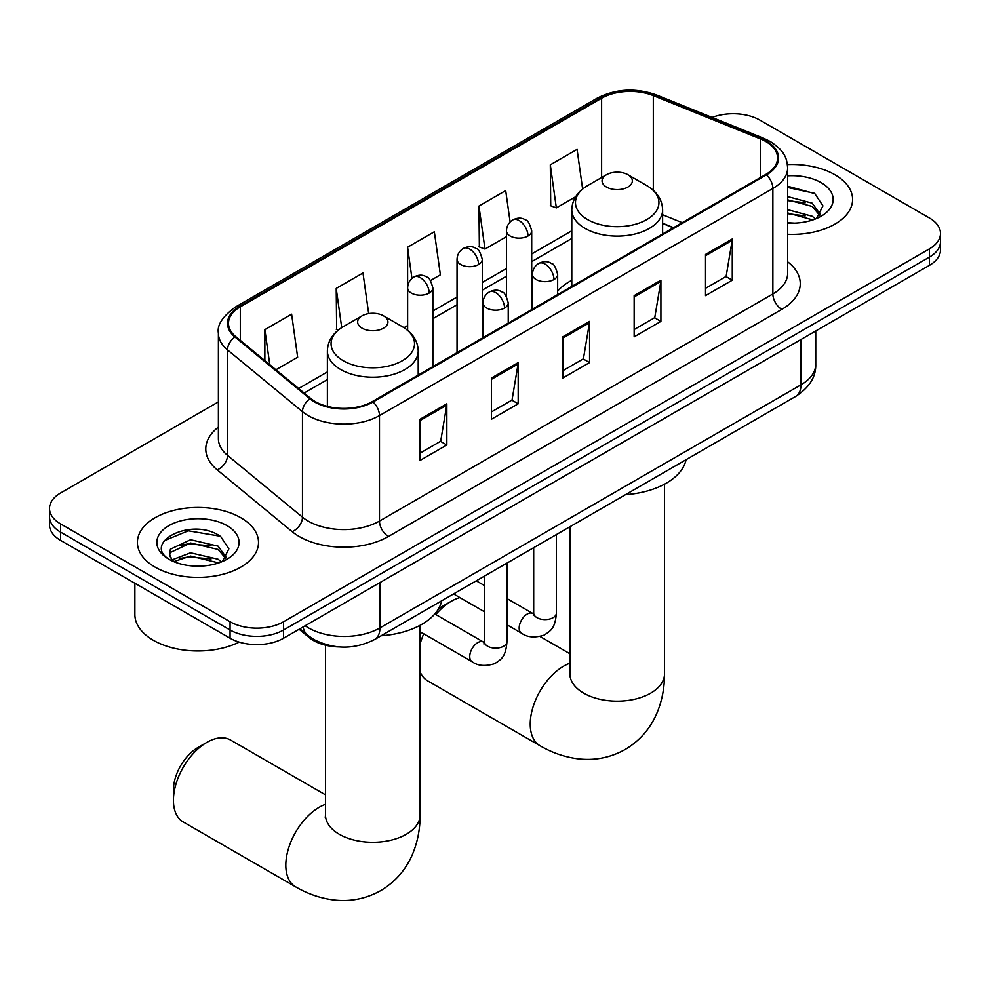 <?xml version="1.0" encoding="UTF-8"?>
<svg xmlns="http://www.w3.org/2000/svg" width="990" height="990" viewBox="0 0 990 990"><rect width="100%" height="100%" fill="white"/><g stroke="black" fill="none" stroke-linecap="round" stroke-linejoin="round"><path stroke-width="1.49" d="M571.787 280.294A66.862 38.598 0 0 0 557.655 291.072M673.299 227.824L662.619 223.505M339.025 646.916A37.843 21.854 180 0 1 309.251 637.61L299.116 629.256M218.394 401.878L60.588 492.995A37.843 21.854 0 0 0 49.5 508.439L49.5 524.923A37.843 21.854 0 0 0 60.588 540.367L230.064 638.216A37.843 21.854 0 0 0 283.586 638.216L929.412 265.357A37.843 21.854 0 0 0 940.5 249.913L940.5 241.671A37.843 21.854 0 0 1 929.412 257.115A37.843 21.854 0 0 0 940.5 241.671L940.5 233.43A37.843 21.854 0 0 0 929.412 217.973L759.936 120.124A37.843 21.854 0 0 0 712.082 117.439M49.5 508.439A37.843 21.854 0 0 0 60.588 523.896L230.064 621.745A37.843 21.854 0 0 0 283.586 621.745L283.586 629.986L929.412 257.115L283.586 629.986A37.843 21.854 0 0 1 230.064 629.986A37.843 21.854 0 0 0 283.586 629.986L283.586 638.216M60.588 523.896L60.588 532.125L230.064 629.986L60.588 532.125A37.843 21.854 0 0 1 49.5 516.681A37.843 21.854 0 0 0 60.588 532.125L60.588 540.367M834.867 174.71A60.551 34.959 0 0 0 787.434 164.575A60.551 34.959 0 0 1 834.867 174.71A60.551 34.959 0 0 1 852.6 199.435A60.551 34.959 0 0 0 834.867 174.71M240.768 517.708A60.551 34.959 0 0 0 174.785 510.135A60.551 34.959 0 0 0 137.4 542.433A60.551 34.959 0 0 0 155.133 567.146A60.551 34.959 0 0 0 221.129 574.732A60.551 34.959 0 0 0 258.514 542.433A60.551 34.959 0 0 0 240.768 517.708A60.551 34.959 0 0 0 174.785 510.135A60.551 34.959 0 0 0 137.4 542.433A60.551 34.959 0 0 0 155.133 567.146A60.551 34.959 0 0 0 221.129 574.732A60.551 34.959 0 0 0 258.514 542.433A60.551 34.959 0 0 0 240.768 517.708M765.728 141.496A40.367 23.302 180 0 1 777.558 157.979A40.367 23.302 180 0 1 765.728 174.463L372.351 401.569A40.367 23.302 180 0 1 310.736 398.463L235.793 336.674A40.367 23.302 180 0 1 228.492 323.297A40.367 23.302 180 0 1 240.31 306.826L601.611 98.233A40.367 23.302 180 0 1 653.313 95.622L760.345 138.885A40.367 23.302 180 0 1 765.728 141.496M766.446 141.087A41.382 23.884 0 0 0 760.914 138.402L653.883 95.139A41.382 23.884 0 0 0 600.893 97.812L239.605 306.405A41.382 23.884 0 0 0 234.964 337.008L309.907 398.797A41.382 23.884 0 0 0 373.057 401.989L766.446 174.871A41.382 23.884 0 0 0 766.446 141.087M420.069 419.24L420.069 460.437L446.837 444.993L446.837 403.796L420.069 419.24M420.069 453.135L440.686 441.231L446.725 405.157A10.098 5.829 -120 0 0 446.837 403.796M440.5 441.342L446.837 444.993M491.436 378.044L491.436 419.24L518.191 403.796L518.191 362.588L491.436 378.044M491.436 411.927L512.04 400.034L518.079 363.961A10.098 5.829 -120 0 0 518.191 362.588M511.867 400.133L518.191 403.796M705.524 254.442L705.524 295.639L732.278 280.195L732.278 238.986L705.524 254.442M705.524 288.325L726.128 276.433L732.167 240.36A10.098 5.829 -120 0 0 732.278 238.986M725.942 276.532L732.278 280.195M634.157 295.639L634.157 336.835L660.912 321.391L660.912 280.195L634.157 295.639M634.157 329.534L654.761 317.629L660.813 281.556A10.098 5.829 -120 0 0 660.912 280.195M654.588 317.74L660.912 321.391M562.79 336.835L562.79 378.044L589.557 362.588L589.557 321.391L562.79 336.835M562.79 370.73L583.407 358.825L589.446 322.752A10.098 5.829 -120 0 0 589.557 321.391M583.221 358.937L589.557 362.588M787.644 234.308A60.551 34.959 0 0 0 852.6 199.435A60.551 34.959 0 0 1 787.644 234.308M283.586 621.745L929.412 248.874A37.843 21.854 0 0 0 940.5 233.43M275.938 369.765L297.656 357.229L291.617 314.177L264.862 329.633L264.862 360.632M510.11 221.983L505.704 190.575L478.95 206.031L479.37 246.98M582.627 189.028L577.071 149.379L550.304 164.823L550.737 205.784M368.676 313.595L362.983 272.98L336.216 288.424L336.65 329.385M430.489 280.541L440.389 274.824L434.338 231.784L407.583 247.228L407.632 288.399M407.583 247.228L411.951 278.4M478.95 206.031L484.989 249.072L506.472 236.672M484.989 249.072L478.95 246.819M550.304 164.823L556.343 207.875L575.697 196.701M556.343 207.875L550.304 205.623M338.37 330.017L336.216 329.225M336.216 288.424L341.723 327.628M264.862 329.633L269.775 364.691M787.644 222.738L794.71 223.134M787.644 209.657L812.208 216.253L815.537 218.926M787.644 212.924L812.802 219.929M787.644 196.577L812.208 203.173L820.388 214.483M787.644 199.844L812.208 206.44L819.745 215.337M787.644 223.047A41.122 23.748 0 0 0 821.118 216.228A41.122 23.748 0 0 0 821.118 182.643A41.122 23.748 0 0 0 787.644 175.824M816.515 218.518L822.95 205.871L814.807 193.595L787.644 186.231M787.644 187.506L814.25 193.223M787.644 200.586L805.142 202.839M787.644 213.667L805.142 215.919M420.094 635.704A34.687 20.035 -60 0 1 421.307 632.375M438.36 609.097A34.687 20.035 -60 0 1 442.369 606.4L451.292 601.252A47.31 27.312 120 0 0 435.835 614.543M423.769 633.798A47.31 27.312 120 0 0 420.094 643.933M420.094 671.839A47.31 27.312 120 0 0 427.643 680.848L540.033 745.73A47.31 27.312 -60 0 1 532.781 707.825A47.31 27.312 -60 0 1 563.681 666.134A47.31 27.312 -60 0 1 569.906 663.226M606.499 187.073A15.135 8.737 0 0 0 627.908 187.073A15.135 8.737 0 0 0 627.908 174.71L646.705 185.563A41.716 24.082 0 0 1 646.705 219.631A41.716 24.082 0 0 1 587.701 219.631A41.716 24.082 0 0 1 587.701 185.563C577.43 191.664 572.133 199.77 571.787 209.88A45.416 26.223 0 0 0 585.09 228.418A45.416 26.223 0 0 0 634.59 234.11A45.416 26.223 0 0 0 662.619 209.88C662.285 199.77 656.976 191.664 646.705 185.563L627.908 174.71A15.135 8.737 0 0 0 606.499 174.71A15.135 8.737 0 0 0 606.499 187.073M625.544 494.654A69.387 40.058 0 0 0 686.082 459.694M459.88 597.589A47.31 27.312 120 0 0 451.292 601.252L442.369 606.4M173.423 800.304L173.423 789.995A34.687 20.035 -60 0 1 197.951 747.512L206.873 742.364A47.31 27.312 120 0 0 173.423 800.304A47.31 27.312 120 0 0 183.224 821.96L295.614 886.842A47.31 27.312 -60 0 1 288.362 848.937A47.31 27.312 -60 0 1 319.275 807.246A47.31 27.312 -60 0 1 325.487 804.338M362.093 328.185A15.135 8.737 0 0 0 383.501 328.185A15.135 8.737 0 0 0 383.501 315.822L402.299 326.675A41.716 24.082 0 0 1 402.299 360.744A41.716 24.082 0 0 1 343.295 360.744A41.716 24.082 0 0 1 343.295 326.675C333.024 332.776 327.715 340.882 327.381 350.992A45.416 26.223 0 0 0 340.684 369.53A45.416 26.223 0 0 0 390.171 375.222A45.416 26.223 0 0 0 418.213 350.992C417.867 340.882 412.57 332.776 402.299 326.675L383.501 315.822A15.135 8.737 0 0 0 362.093 315.822A15.135 8.737 0 0 0 362.093 328.185M381.138 635.766A69.387 40.058 0 0 0 441.676 600.806M325.487 794.846L230.534 740.013A47.31 27.312 120 0 0 206.873 742.364L197.951 747.512M134.875 583.259L134.875 614.53A63.075 36.42 0 0 0 153.351 640.283A63.075 36.42 0 0 0 239.172 642.102M191.12 565.847L200.624 566.119M172.21 559.808L190.575 552.804L218.122 559.251L221.451 561.924M173.906 561.565L190.575 556.071L218.716 562.926M172.508 561.082L169.55 554.177A28.512 16.459 0 0 0 174.153 561.788M169.55 554.177L170.416 549.178L190.575 539.723L218.122 546.158L226.302 557.481M169.624 554.573L170.416 552.457L190.575 542.99L218.122 549.438L225.658 558.323M222.428 561.516L228.863 548.868L220.721 536.58C191.862 515.84 140.592 543.176 170.193 559.932L170.342 560.018M227.032 525.64A41.122 23.748 0 0 0 168.882 525.64A41.122 23.748 0 0 0 168.882 559.214A41.122 23.748 0 0 0 227.032 559.214A41.122 23.748 0 0 0 227.032 525.64M164.179 540.713L188.335 530.801L220.164 536.209M179.264 545.527L188.335 543.881L211.056 545.824M179.264 558.607L188.335 556.962L211.056 558.917M309.251 636.483L309.251 637.61M305.18 625.754A50.465 29.131 0 0 0 308.571 627.92A50.465 29.131 0 0 0 379.925 627.92L800.96 384.838A50.465 29.131 0 0 0 815.748 364.233C816.107 376.757 809.449 387.474 795.737 396.384L374.703 639.466A25.233 14.565 60 0 0 379.925 627.92L379.925 582.603M800.96 339.521L800.96 384.838A25.233 14.565 60 0 1 795.737 396.384M303.138 626.942A25.233 16.88 129.5 0 0 307.531 635.147L299.871 628.823M929.412 265.357L929.412 248.874M230.064 638.216L230.064 621.745M787.644 261.793A63.075 36.42 180 0 1 781.791 309.387L388.402 536.506A12.61 7.289 60 0 1 379.479 521.062L772.868 293.943A50.465 29.131 0 0 0 787.644 273.339L787.644 167.867A50.465 29.131 180 0 1 772.868 188.471A12.61 7.289 -120 0 0 766.446 174.871M388.402 536.506A63.075 36.42 180 0 1 299.203 536.506A63.075 36.42 180 0 1 292.137 531.642L217.194 469.854A63.075 36.42 180 0 1 218.394 427.111M308.125 521.062A50.465 29.131 0 0 0 379.479 521.062L379.479 415.577A50.465 29.131 180 0 1 302.47 411.692L227.527 349.903A50.465 29.131 180 0 1 218.394 333.185L218.394 438.669A50.465 29.131 0 0 0 227.527 455.375L302.47 517.164A50.465 29.131 0 0 0 308.125 521.062M787.644 167.867C786.827 159.192 786.023 151.977 770.257 141.496L763.624 138.266A12.61 5.903 112 0 0 760.914 138.402M763.624 138.266L656.593 95.003C635.691 87.615 615.854 88.679 597.081 98.22A12.61 7.289 60 0 1 600.893 97.812M239.605 306.405A12.61 7.289 -120 0 0 235.793 306.813C222.701 316.231 216.897 325.017 218.394 333.185M234.964 337.008A12.61 8.44 129.5 0 0 227.527 349.903L227.527 455.375A12.61 8.44 -50.5 0 1 217.194 469.854M656.593 95.003A12.61 5.903 112 0 0 653.883 95.139M309.907 398.797A12.61 8.44 129.5 0 0 302.47 411.692L302.47 517.164A12.61 8.44 -50.5 0 1 292.137 531.642M373.057 401.989A12.61 7.289 60 0 1 379.479 415.577L772.868 188.471L772.868 293.943A12.61 7.289 60 0 0 781.791 309.387M240.31 306.826L240.31 340.399M760.345 138.885L760.345 177.569M653.313 95.622L653.313 190.328M682.221 222.663L662.619 214.743M601.611 98.233L601.611 177.544M571.787 230.806L531.704 253.96M506.472 268.525L482.279 282.484M457.046 297.05L432.865 311.021M407.632 325.586L403.97 327.702M327.381 371.918L298.658 388.501M562.79 338.147L589.446 322.752M634.157 296.951L660.813 281.556M705.524 255.742L732.167 240.36M491.436 379.343L518.079 363.961M420.069 420.552L446.725 405.157M664.513 484.184L664.513 673.868A47.31 27.312 180 0 1 650.653 693.173A47.31 27.312 180 0 1 583.754 693.173A47.31 27.312 180 0 1 569.906 673.868L569.683 676.566M420.094 625.296L420.094 814.98A47.31 27.312 180 0 1 406.246 834.285A47.31 27.312 180 0 1 339.347 834.285A47.31 27.312 180 0 1 325.487 814.98L325.277 817.678M553.967 279.514A12.61 7.289 0 0 0 557.655 274.366C555.662 267.077 553.658 263.501 551.665 263.637C548.014 261.063 543.708 261.001 538.733 263.439A12.61 7.289 60 0 1 545.044 264.07A12.61 7.289 -120 0 1 553.967 279.514A12.61 7.289 0 0 1 536.122 279.514A12.61 7.289 0 0 1 532.422 274.366C532.62 269.589 534.724 265.951 538.733 263.439M506.979 624.777L521.52 633.179A11.348 6.559 -60 0 1 519.787 624.071A11.348 6.559 -60 0 1 527.2 614.072A11.348 6.559 -60 0 1 527.707 613.8A11.348 6.559 -60 0 1 532.88 613.503L506.979 598.554M534.34 614.654L533.325 615.495L533.684 613.045A11.348 6.559 -0 0 0 537.013 617.673A11.348 6.559 -0 0 0 552.556 617.958A11.348 6.559 -0 0 0 556.392 613.045C555.105 629.046 550.49 630.766 544.141 635.135C534.662 638.018 527.113 637.362 521.52 633.179M504.541 308.051A12.61 7.289 0 0 0 508.241 302.903C506.236 295.602 504.244 292.025 502.252 292.161C498.601 289.587 494.282 289.526 489.32 291.976A12.61 7.289 60 0 1 495.619 292.594A12.61 7.289 -120 0 1 504.541 308.051A12.61 7.289 0 0 1 486.709 308.051A12.61 7.289 0 0 1 483.009 302.903C483.194 298.114 485.298 294.476 489.32 291.976M420.094 631.682L472.106 661.704A11.348 6.559 -60 0 1 470.361 652.608A11.348 6.559 -60 0 1 477.786 642.597A11.348 6.559 -60 0 1 478.294 642.324A11.348 6.559 -60 0 1 483.467 642.04L434.808 613.949M484.927 643.178L483.912 644.02L484.271 641.57A11.348 6.559 -0 0 0 487.6 646.21A11.348 6.559 -0 0 0 503.13 646.495A11.348 6.559 -0 0 0 506.979 641.57C505.692 657.583 501.076 659.291 494.728 663.659C485.236 666.555 477.7 665.899 472.106 661.704M528.004 236.004A12.61 7.289 0 0 0 531.704 230.856C529.7 223.554 527.707 219.978 525.715 220.114C522.064 217.54 517.745 217.478 512.783 219.929A12.61 7.289 60 0 1 519.082 220.547A12.61 7.289 -120 0 1 528.004 236.004A12.61 7.289 0 0 1 510.159 236.004A12.61 7.289 0 0 1 506.472 230.856C506.657 226.067 508.761 222.428 512.783 219.929M478.591 264.528A12.61 7.289 0 0 0 482.279 259.38C480.286 252.091 478.281 248.515 476.289 248.651C472.638 246.077 468.332 246.015 463.357 248.453A12.61 7.289 60 0 1 469.668 249.084A12.61 7.289 -120 0 1 478.591 264.528A12.61 7.289 0 0 1 460.746 264.528A12.61 7.289 0 0 1 457.046 259.38C457.244 254.603 459.348 250.953 463.357 248.453M429.165 293.065A12.61 7.289 0 0 0 432.865 287.917C430.86 280.615 428.868 277.039 426.876 277.175C423.225 274.601 418.906 274.539 413.944 276.99A12.61 7.289 60 0 1 420.243 277.608A12.61 7.289 -120 0 1 429.165 293.065A12.61 7.289 0 0 1 411.333 293.065A12.61 7.289 0 0 1 407.632 287.917C407.818 283.128 409.922 279.489 413.944 276.99M374.703 639.466C354.395 649.675 334.1 649.675 313.793 639.466L307.531 635.147M815.748 364.233L815.748 330.982M597.081 98.22L235.793 306.813M571.787 238.491L531.704 261.632M506.472 276.198L482.279 290.169M457.046 304.734L432.865 318.693M327.381 379.603L304.128 393.018M673.571 227.663L662.619 223.233M664.513 673.868C664.587 687.345 662.186 700.103 657.323 712.144C650.715 728.17 640.01 740.619 625.185 749.48C610.1 757.882 593.963 760.939 576.774 758.649C563.916 756.843 551.678 752.536 540.033 745.73M662.619 233.987L662.619 209.88M571.787 286.419L571.787 209.88M606.499 174.71L587.701 185.563M569.906 653.734L540.144 636.545M569.906 526.779L569.906 673.868M420.094 814.98C420.168 828.457 417.768 841.215 412.917 853.244C406.308 869.282 395.592 881.731 380.766 890.592C365.681 898.994 349.544 902.051 332.355 899.762C319.51 897.955 307.259 893.648 295.614 886.842M418.213 375.099L418.213 350.992M327.381 406.383L327.381 350.992M362.093 315.822L343.295 326.675M325.487 645.195L325.487 814.98M533.659 613.911L532.88 613.503M556.392 534.575L556.392 613.045M557.655 294.587L557.655 274.366M484.271 611.659L453.568 593.938M533.684 547.68L533.684 613.045M532.422 309.152L532.422 274.366M484.271 585.449L476.277 580.833M484.234 642.448L483.467 642.04M506.979 563.1L506.979 641.57M508.241 323.111L508.241 302.903M484.271 576.217L484.271 641.57M483.009 337.689L483.009 302.903M531.704 309.573L531.704 230.856M506.472 296.456L506.472 230.856M482.279 338.11L482.279 259.38M457.046 352.675L457.046 259.38M432.865 366.634L432.865 287.917M407.632 330.351L407.632 287.917"/></g></svg>
